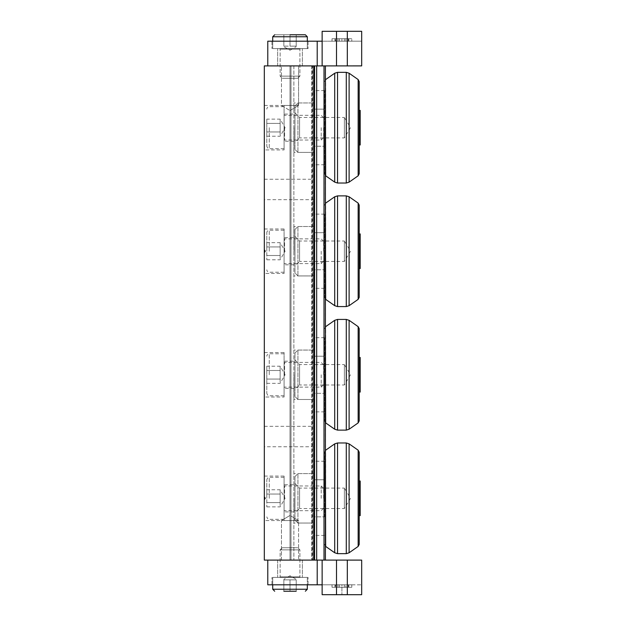 <?xml version="1.0" encoding="UTF-8"?>
<svg xmlns="http://www.w3.org/2000/svg" width="626" height="626" viewBox="0 0 626 626"><rect width="100%" height="100%" fill="white"/><g stroke="black" fill="none" stroke-linecap="round" stroke-linejoin="round"><path stroke-width="0.47" stroke-dasharray="3.13 2.35" d="M293.977 374.771L293.977 399.482L293.977 374.771M313.743 374.771L313.743 399.482L313.743 374.771M284.087 397.009L284.087 352.532L284.087 397.009L264.321 397.009L264.321 352.532L264.321 397.009M284.087 361.186L284.087 388.363L284.087 361.186L293.977 361.186M281.473 520.558L298.571 520.558L281.473 520.558L290.018 515.425L281.473 520.558L298.571 520.558L293.977 521.035L293.977 520.558L281.473 520.558L281.473 560.09L298.571 560.09L281.473 560.09L298.571 560.09L298.571 520.558L290.018 515.425L298.571 520.558L298.571 560.09L281.473 560.09L281.473 520.558M298.571 105.442L281.473 105.442L298.571 105.442L290.018 110.575L298.571 105.442L281.473 105.442L298.571 105.442L298.571 65.91L281.473 65.91L298.571 65.91L281.473 65.91L281.473 105.442L290.018 110.575L281.473 105.442L281.473 65.91L298.571 65.91L298.571 105.442M293.977 520.558L293.977 518.336L295.542 520.558M293.977 518.336L293.977 521.035M293.977 498.319L293.977 511.912L293.977 498.319M293.977 127.681L293.977 152.392L293.977 127.681M313.743 127.681L313.743 152.392L313.743 127.681M284.087 149.919L284.087 105.442L284.087 149.919L264.321 149.919L264.321 105.442L264.321 149.919M284.087 114.089L284.087 141.273L284.087 114.089L293.977 114.089M264.321 446.761L264.321 426.329L264.321 446.761L313.743 446.761L313.743 426.329L313.743 446.761M264.321 199.671L264.321 179.239L264.321 199.671L313.743 199.671L313.743 179.239L313.743 199.671M264.321 497.083L264.814 497.083L264.814 499.556L264.814 497.083L265.557 498.319L264.321 499.556L264.321 497.083L264.321 499.556M313.743 518.336L313.743 473.608L313.743 518.336M284.087 520.558L284.087 476.081L284.087 520.558L264.321 520.558L264.321 476.081L264.321 520.558M284.087 484.727L284.087 511.912L284.087 484.727L293.977 484.727M293.977 251.229L293.977 226.518L293.977 251.229M313.743 251.229L313.743 226.518L313.743 251.229M264.321 249.993L264.814 249.993L264.814 252.466L264.814 249.993L265.557 251.229L264.321 252.466L264.321 249.993L264.321 252.466M284.087 273.468L284.087 228.991L284.087 273.468L264.321 273.468L264.321 228.991L264.321 273.468M284.087 237.637L284.087 264.814L284.087 237.637L293.977 237.637M264.321 65.91L264.321 560.09L313.743 560.09L290.018 560.09L313.743 560.09L290.018 560.09L313.743 560.09L313.743 65.91L313.743 560.09L313.743 65.91L290.018 65.91L290.018 560.09L277.662 560.09L302.374 560.09L277.662 560.09L302.374 560.09L290.018 560.09L290.018 65.91L313.743 65.91L313.743 560.09L313.743 65.91L290.018 65.91L290.018 560.09L325.403 560.09L290.018 560.09L293.868 560.09L290.018 560.09L293.868 560.09L290.018 560.09L290.018 65.91L290.018 560.09L290.018 65.91L313.743 65.91L264.321 65.91M290.018 65.91L290.018 560.09L290.018 65.91L277.662 65.91L302.374 65.91L277.662 65.91L302.374 65.91L290.018 65.91L293.868 65.91L290.018 65.91L290.018 560.09L290.018 65.91L290.018 560.09L290.018 65.91L325.403 65.91L325.223 560.09L325.223 65.91L311.717 65.91L311.717 560.09L311.717 65.91L290.018 65.91M341.906 587.282L351.789 587.282L344.378 587.282L344.378 584.809L344.378 587.282L348.58 587.282L348.58 584.809L351.796 584.809L334.988 584.809L351.796 584.809L348.58 584.809L348.58 587.282L339.441 587.282L339.441 584.809L339.441 587.282L335.239 587.274L335.239 584.809L348.58 584.809L335.239 584.809L335.239 587.274L332.023 587.274L332.023 584.801L335.239 584.809L332.023 584.801L334.988 584.809L332.023 584.801L332.023 587.274L341.906 587.282L341.913 584.809L361.679 584.817L341.913 584.809L341.913 594.692L322.14 594.684L322.14 584.801L351.796 584.809L322.14 584.801L322.14 594.684L322.14 560.09L361.679 560.106L361.679 594.7L322.14 594.684L336.498 594.692L336.498 560.098M317.202 584.801L322.14 584.801L322.14 560.09L317.202 560.09L317.202 584.801L317.202 560.09L267.779 560.09L267.779 584.801L317.202 584.801L317.202 560.09L291.012 560.09L325.285 560.09L325.285 65.91L314.581 65.91L316.67 65.91L316.67 560.09M347.32 560.098L347.32 594.692L361.679 594.7L361.679 584.817L361.679 594.7L341.913 594.692L341.913 584.809M351.796 584.809L351.789 587.282L348.58 587.282L351.789 587.282L351.796 584.809M348.58 584.809L348.58 587.282L335.239 587.274L348.58 587.282L348.58 584.809M335.239 584.809L335.239 587.274L332.023 587.274L348.831 587.282L332.023 587.274L335.239 587.274L335.239 584.809M332.023 584.801L332.023 587.274L332.023 584.801M337.954 584.809L337.954 587.274L337.954 584.809L335.489 584.809L335.481 587.274L335.489 584.809L337.954 584.809L337.954 587.274M345.865 584.809L348.338 584.809L348.33 587.282L348.338 584.809L345.865 584.809L345.865 587.282M290.018 577.391L308.055 577.391L290.018 577.391M290.018 584.801L271.981 584.801L290.018 584.801M322.14 584.801L322.14 560.09L317.202 560.09M336.498 65.902L336.498 31.308L361.679 31.3L361.679 65.894L322.14 65.91L322.14 41.199L322.14 65.91L317.202 65.91L317.202 41.199L317.202 65.91L317.202 41.199L267.779 41.199L267.779 65.91L316.67 65.91M347.32 65.902L347.32 31.308L361.679 31.3L361.679 41.183L322.14 41.199L351.796 41.191L332.023 41.199L361.679 41.183L361.679 31.3L322.14 31.316L322.14 65.91L317.202 65.91M344.378 41.191L344.378 38.718L348.58 38.718L344.378 38.718L344.378 41.191M348.58 41.191L348.58 38.718L332.023 38.726L351.789 38.718L335.239 38.726L348.58 38.718L348.58 41.191L348.58 38.718L348.58 41.191L348.58 38.718L348.58 41.191L351.796 41.191L351.789 38.718L351.796 41.191L351.789 38.718L351.796 41.191L348.831 41.191L351.796 41.191L351.789 38.718L351.796 41.191L348.58 41.191L348.58 38.718L348.58 41.191L335.239 41.191L335.239 38.726L332.023 38.726L348.831 38.718L332.023 38.726L335.239 38.726L335.239 41.191L335.239 38.726L335.239 41.191L335.239 38.726L335.239 41.191L348.58 41.191M339.441 41.191L339.441 38.718L339.441 41.191M341.913 41.191L341.906 38.718M332.023 41.199L332.023 38.726L332.023 41.199L337.954 41.191L337.954 38.726L337.954 41.191L335.489 41.191L335.481 38.726L335.489 41.191L348.338 41.191L348.33 38.718L348.338 41.191L345.865 41.191L345.865 38.718L345.865 41.191L348.831 41.191L332.023 41.199L332.023 38.726L332.023 41.199L335.239 41.191L335.239 38.726L335.239 41.191L332.023 41.199L332.023 38.726L332.023 41.199M290.018 48.609L308.055 48.609L290.018 48.609M290.018 41.199L271.981 41.199L290.018 41.199M322.14 41.199L322.14 31.316L322.14 41.199L317.202 41.199M279.642 577.391L300.402 577.391L279.642 577.391L300.402 577.391L279.642 577.391L280.135 576.89L280.135 549.863L299.901 549.863L280.135 549.863L299.901 549.863L280.135 549.863L282.256 547.734L297.78 547.734L282.256 547.734L280.135 549.863L280.135 576.89L279.642 577.391M272.725 584.801L272.725 577.391L307.319 577.391L272.725 577.391L307.319 577.391L272.725 577.391L272.725 589.246L307.319 589.246L272.725 589.246L307.319 589.246L307.319 577.391L307.319 584.801M283.844 591.226L296.2 591.226L283.844 591.226L296.2 591.226L283.844 591.226L290.018 591.226L290.018 579.856L296.2 579.856L296.2 591.226L283.844 591.226L283.844 579.856L290.018 579.856L290.018 591.226L296.2 591.226L283.844 591.226L283.844 579.856L290.018 579.856L283.844 579.856L283.844 591.226L283.844 579.856L296.2 579.856L296.2 591.226L296.2 579.856L290.018 579.856L290.018 591.226L290.018 579.856L296.2 579.856L296.2 591.226M274.704 591.226L272.725 589.246M282.256 547.734L297.78 547.734L282.256 547.734M300.402 48.609L279.642 48.609L300.402 48.609L279.642 48.609L300.402 48.609L299.901 49.11L299.901 76.137L280.135 76.137L299.901 76.137L280.135 76.137L299.901 76.137L297.78 78.266L282.256 78.266L297.78 78.266L299.901 76.137L299.901 49.11L300.402 48.609M305.339 34.774L274.704 34.774L305.339 34.774L307.319 36.754L307.319 48.609L272.725 48.609L307.319 48.609L272.725 48.609L307.319 48.609L307.319 41.199M296.2 34.774L296.2 46.144L296.2 34.774L296.2 46.144L290.018 46.144L296.2 46.144L296.2 34.774L283.844 34.774L296.2 34.774L283.844 34.774L283.844 46.144L283.844 34.774L290.018 34.774L290.018 46.144L283.844 46.144L290.018 46.144L290.018 34.774L296.2 34.774L290.018 34.774L290.018 46.144L296.2 46.144L283.844 46.144L283.844 34.774L283.844 46.144L290.018 46.144L290.018 34.774M297.78 78.266L282.256 78.266L297.78 78.266M294.963 112.852L299.572 117.469L344.378 117.469L344.378 137.9L344.378 117.469L350.521 127.681L344.378 137.9L299.572 137.9L299.572 117.469L299.572 137.9L294.963 142.509L294.963 112.852L294.963 142.509M294.963 149.426L294.963 105.935L294.963 149.426L297.929 152.392L297.929 102.969L297.929 152.392L313.743 152.392L313.743 102.969L313.743 152.392L293.977 152.392M324.612 127.681L324.612 173.785L324.612 127.681M324.612 146.226L324.612 90.59L324.612 146.226L313.743 146.226L313.743 164.771L313.743 90.59L313.743 146.226L324.612 146.226M359.207 81.576L359.207 173.785M359.207 127.681L359.207 144.982L359.207 127.681M324.612 164.771L313.743 164.771M324.612 109.135L313.743 109.135L324.612 109.135M324.612 90.59L313.743 90.59M360.193 110.387L360.193 144.982M284.087 127.681L284.087 148.683L284.087 127.681M321.201 127.681L321.201 140.036L321.201 127.681M323.626 127.681L323.626 137.61L323.626 127.681M266.793 127.681L266.793 146.21L266.793 127.681M266.793 123.4L266.793 136.241L266.793 119.12L266.793 123.4L280.135 123.4L280.135 119.12L280.135 123.4L266.793 123.4M266.793 136.241L280.135 136.241L285.08 127.681L280.135 119.12L266.793 119.12M280.135 131.961L280.135 123.4L280.135 131.961L266.793 131.961L280.135 131.961L280.135 136.241L280.135 131.961M294.963 359.95L299.572 364.559L344.378 364.559L344.378 384.99L344.378 364.559L350.521 374.771L344.378 384.99L299.572 384.99L299.572 364.559L299.572 384.99L294.963 389.599L294.963 359.95L294.963 389.599M294.963 396.516L294.963 353.033L294.963 396.516L297.929 399.482L297.929 350.067L297.929 399.482L313.743 399.482L313.743 350.067L313.743 399.482L293.977 399.482M324.612 374.771L324.612 420.875L324.612 374.771M324.612 393.316L324.612 337.68L324.612 393.316L313.743 393.316L313.743 411.861L313.743 337.68L313.743 393.316L324.612 393.316M359.207 328.666L359.207 420.875M359.207 374.771L359.207 392.072L359.207 374.771M324.612 411.861L313.743 411.861M324.612 356.225L313.743 356.225L324.612 356.225M324.612 337.68L313.743 337.68M360.193 357.477L360.193 392.072M284.087 374.771L284.087 395.773L284.087 374.771M321.201 374.771L321.201 387.126L321.201 374.771M323.626 374.771L323.626 364.841L323.626 374.771M266.793 374.771L266.793 393.308L266.793 374.771M266.793 370.49L266.793 383.331L266.793 366.21L266.793 370.49L280.135 370.49L280.135 366.21L280.135 370.49L266.793 370.49M266.793 383.331L280.135 383.331L285.08 374.771L280.135 366.21L266.793 366.21M280.135 379.051L280.135 370.49L280.135 379.051L266.793 379.051L280.135 379.051L280.135 383.331L280.135 379.051M294.963 236.401L299.572 241.01L344.378 241.01L344.378 261.441L344.378 241.01L350.521 251.229L344.378 261.441L299.572 261.441L299.572 241.01L299.572 261.441L294.963 266.05L294.963 236.401L294.963 266.05M294.963 272.967L294.963 229.484L294.963 272.967L297.929 275.933L297.929 226.518L297.929 275.933L313.743 275.933L313.743 226.518L313.743 275.933L293.977 275.933M324.612 251.229L324.612 297.334L324.612 251.229M324.612 269.775L324.612 214.139L324.612 269.775L313.743 269.775L313.743 288.32L313.743 214.139L313.743 269.775L324.612 269.775M359.207 205.125L359.207 297.334M359.207 251.229L359.207 233.928L359.207 251.229M324.612 288.32L313.743 288.32M324.612 232.684L313.743 232.684L324.612 232.684M324.612 214.139L313.743 214.139M360.193 233.928L360.193 268.523M284.087 251.229L284.087 272.232L284.087 251.229M321.201 251.229L321.201 263.585L321.201 251.229M323.626 251.229L323.626 241.3L323.626 251.229M266.793 251.229L266.793 232.692L266.793 251.229M266.793 246.949L266.793 259.79L266.793 242.669L266.793 246.949L280.135 246.949L280.135 242.669L280.135 246.949L266.793 246.949M266.793 259.79L280.135 259.79L285.08 251.229L280.135 242.669L266.793 242.669M280.135 255.51L280.135 246.949L280.135 255.51L266.793 255.51L280.135 255.51L280.135 259.79L280.135 255.51M294.963 483.491L299.572 488.1L344.378 488.1L344.378 508.531L344.378 488.1L350.521 498.319L344.378 508.531L299.572 508.531L299.572 488.1L299.572 508.531L294.963 513.148L294.963 483.491L294.963 513.148M294.963 520.065L294.963 476.574L294.963 520.065L297.929 523.031L297.929 473.608L297.929 523.031L313.743 523.031L313.743 473.608L313.743 523.031L293.977 523.031M324.612 498.319L324.612 452.215L324.612 498.319M324.612 516.865L324.612 461.229L324.612 516.865L313.743 516.865L313.743 535.41L313.743 461.229L313.743 516.865L324.612 516.865M359.207 452.215L359.207 544.424M359.207 498.319L359.207 481.018L359.207 498.319M324.612 535.41L313.743 535.41M324.612 479.774L313.743 479.774L324.612 479.774M324.612 461.229L313.743 461.229M360.193 481.018L360.193 515.613M284.087 498.319L284.087 477.317L284.087 498.319M321.201 498.319L321.201 485.964L321.201 498.319M323.626 498.319L323.626 488.39L323.626 498.319M266.793 498.319L266.793 479.79L266.793 498.319M266.793 494.039L266.793 506.88L266.793 489.759L266.793 494.039L280.135 494.039L280.135 489.759L280.135 494.039L266.793 494.039M266.793 506.88L280.135 506.88L285.08 498.319L280.135 489.759L266.793 489.759M280.135 502.6L280.135 494.039L280.135 502.6L266.793 502.6L280.135 502.6L280.135 506.88L280.135 502.6M324.01 65.91L324.01 560.09M314.581 65.91L291.012 65.91L291.012 560.09L291.012 65.91L291.012 560.09L291.012 65.91L312.257 65.91L312.257 560.09L312.257 65.91L314.581 65.91L314.581 560.09M334.988 584.809L334.988 587.274L334.988 584.809M348.831 584.809L348.831 587.282L348.831 584.809M334.988 41.191L334.988 38.726L334.988 41.191M337.954 41.191L337.954 38.726M345.865 41.191L345.865 38.718M348.831 41.191L348.831 38.718L348.831 41.191M280.135 576.89L299.901 576.89L280.135 576.89M299.901 49.11L280.135 49.11L299.901 49.11M307.319 36.754L272.725 36.754L307.319 36.754L272.725 36.754L272.725 48.609L272.725 41.199M324.612 81.576L325.669 79.557L325.669 175.812L324.612 173.785M334.707 182.135L334.707 73.226M337.539 72.334L337.539 183.027M346.28 183.027L346.28 72.334M349.112 73.226L349.112 182.135M358.15 175.812L358.15 79.557M284.587 127.681L284.587 140.036L284.587 127.681M269.266 127.681L269.266 148.683L269.266 127.681M324.612 328.666L325.669 326.647L325.669 422.902L324.612 420.875M334.707 429.225L334.707 320.316M337.539 319.424L337.539 430.125M346.28 430.125L346.28 319.424M349.112 320.316L349.112 429.225M358.15 422.902L358.15 326.647M284.587 374.771L284.587 362.415L284.587 374.771M269.266 374.771L269.266 353.768L269.266 374.771M324.612 205.125L325.669 203.098L325.669 299.353L324.612 297.334M334.707 305.684L334.707 196.775M337.539 195.875L337.539 306.576M346.28 306.576L346.28 195.875M349.112 196.775L349.112 305.684M358.15 299.353L358.15 203.098M284.587 251.229L284.587 238.874L284.587 251.229M269.266 251.229L269.266 230.227L269.266 251.229M324.612 452.215L325.669 450.188L325.669 546.443L324.612 544.424M334.707 552.774L334.707 443.865M337.539 442.973L337.539 553.666M346.28 553.666L346.28 442.973M349.112 443.865L349.112 552.774M358.15 546.443L358.15 450.188M284.587 498.319L284.587 485.964L284.587 498.319M269.266 498.319L269.266 477.317L269.266 498.319M312.671 560.09L312.671 65.91L312.671 560.09M294.963 353.033L297.929 350.067L313.743 350.067L293.977 350.067M264.321 352.532L284.087 352.532M293.977 388.363L284.087 388.363M294.963 105.935L297.929 102.969L313.743 102.969L293.977 102.969M264.321 105.442L284.087 105.442M293.977 141.273L284.087 141.273M264.321 426.329L313.743 426.329M264.321 179.239L313.743 179.239M294.963 476.574L297.929 473.608L313.743 473.608L293.977 473.608M264.321 476.081L284.087 476.081M293.977 511.912L284.087 511.912M294.963 229.484L297.929 226.518L313.743 226.518L293.977 226.518M264.321 228.991L284.087 228.991M293.977 264.814L284.087 264.814M271.981 584.801L271.981 577.391L271.981 584.801M308.055 584.801L308.055 577.391L308.055 584.801M277.662 560.09L277.662 577.391L277.662 560.09M302.374 560.09L302.374 577.391L302.374 560.09M271.981 41.199L271.981 48.609L271.981 41.199M308.055 41.199L308.055 48.609L308.055 41.199M277.662 65.91L277.662 48.609L277.662 65.91M302.374 65.91L302.374 48.609L302.374 65.91M299.901 576.89L300.402 577.391L299.901 576.89L299.901 549.863L297.78 547.734L299.901 549.863L299.901 576.89M290.018 575.74L283.844 579.308L290.018 575.74L296.2 579.308L290.018 575.74M280.135 49.11L279.642 48.609L280.135 49.11L280.135 76.137L282.256 78.266L280.135 76.137L280.135 49.11M290.018 50.26L296.2 46.692L290.018 50.26L283.844 46.692L290.018 50.26M323.626 117.751L321.201 115.325L284.587 115.325L284.087 114.832M323.626 137.61L321.201 140.036L284.587 140.036L284.087 140.529M284.087 106.678L269.266 106.678C267.764 106.827 266.942 107.649 266.793 109.151M284.087 148.683L269.266 148.683C268.343 148.996 267.513 148.174 266.793 146.21M323.626 364.841L321.201 362.415L284.587 362.415L284.087 361.922M323.626 384.7L321.201 387.126L284.587 387.126L284.087 387.619M284.087 353.768L269.266 353.768C267.764 353.917 266.942 354.739 266.793 356.241M284.087 395.773L269.266 395.773C268.319 396.078 267.498 395.256 266.793 393.308M323.626 241.3L321.201 238.874L284.587 238.874L284.087 238.381M323.626 261.159L321.201 263.585L284.587 263.585L284.087 264.078M284.087 230.227L269.266 230.227C267.764 230.368 266.942 231.197 266.793 232.692M284.087 272.232L269.266 272.232C267.764 272.083 266.942 271.261 266.793 269.759M323.626 488.39L321.201 485.964L284.587 485.964L284.087 485.471M323.626 508.249L321.201 510.675L284.587 510.675L284.087 511.168M284.087 477.317L269.266 477.317C268.319 477.012 267.498 477.834 266.793 479.79M284.087 519.322L269.266 519.322C268.319 519.627 267.498 518.805 266.793 516.849M325.403 65.91L325.403 560.09M293.868 65.91L293.868 560.09L293.868 65.91"/><path stroke-width="0.94" d="M264.321 65.91L264.321 560.09L313.743 560.09L313.743 65.91L264.321 65.91M347.32 560.098L347.32 594.692L336.498 594.692L361.679 594.7L361.679 560.106L322.14 560.09L322.14 584.801L267.779 584.801L267.779 560.09L317.202 560.09L317.202 584.801M336.498 560.098L336.498 594.692L322.14 594.684L322.14 584.801M347.32 65.902L361.679 65.894L361.679 31.3L336.498 31.308L347.32 31.308L347.32 65.902L322.14 65.91L322.14 41.199L317.202 41.199L317.202 65.91L267.779 65.91L267.779 41.199L317.202 41.199M322.14 41.199L322.14 31.316L336.498 31.308L336.498 65.902M283.844 591.226L296.2 591.226M274.704 591.226L272.725 589.246L272.725 584.801M272.725 41.199L272.725 36.754L274.704 34.774L272.725 36.754L307.319 36.754L305.339 34.774L290.018 34.774M307.319 36.754L307.319 41.199M305.339 34.774L296.2 34.774M358.15 175.812L359.207 173.785L359.207 81.576L358.15 79.557L358.15 175.812L349.112 182.135L349.112 73.226L346.28 72.334L346.28 183.027L337.539 183.027L337.539 72.334L334.707 73.226L334.707 182.135L325.669 175.812L325.403 79.768M359.207 144.982L360.193 144.982L360.193 110.387L359.207 110.387M358.15 422.902L359.207 420.875L359.207 328.666L358.15 326.647L358.15 422.902L349.112 429.225L349.112 320.316L346.28 319.424L346.28 430.125L337.539 430.125L337.539 319.424L334.707 320.316L334.707 429.225L325.669 422.902L325.403 326.858M359.207 392.072L360.193 392.072L360.193 357.477L359.207 357.477M358.15 299.353L359.207 297.334L359.207 205.125L358.15 203.098L358.15 299.353L349.112 305.684L349.112 196.775L346.28 195.875L346.28 306.576L337.539 306.576L337.539 195.875L334.707 196.775L334.707 305.684L325.669 299.353L325.403 203.317M359.207 268.523L360.193 268.523L360.193 233.928L359.207 233.928M358.15 546.443L359.207 544.424L359.207 452.215L358.15 450.188L358.15 546.443L349.112 552.774L349.112 443.865L346.28 442.973L346.28 553.666L337.539 553.666L337.539 442.973L334.707 443.865L334.707 552.774L325.669 546.443L325.403 450.407M359.207 515.613L360.193 515.613L360.193 481.018L359.207 481.018M324.01 560.09L324.01 65.91L325.403 65.91L325.403 560.09L317.202 560.09M324.01 65.91L317.202 65.91M307.319 584.801L307.319 589.246L305.339 591.226L307.319 589.246L272.725 589.246M314.581 65.91L314.581 560.09M316.67 560.09L316.67 65.91M325.669 79.557L334.707 73.226M337.539 183.027L334.707 182.135M346.28 72.334L337.539 72.334M349.112 182.135L346.28 183.027M358.15 79.557L349.112 73.226M325.669 326.647L334.707 320.316M337.539 430.125L334.707 429.225M346.28 319.424L337.539 319.424M349.112 429.225L346.28 430.125M358.15 326.647L349.112 320.316M325.669 203.098L334.707 196.775M337.539 306.576L334.707 305.684M346.28 195.875L337.539 195.875M349.112 305.684L346.28 306.576M358.15 203.098L349.112 196.775M325.669 450.188L334.707 443.865M337.539 553.666L334.707 552.774M346.28 442.973L337.539 442.973M349.112 552.774L346.28 553.666M358.15 450.188L349.112 443.865M325.403 560.09L325.403 65.91"/></g></svg>
